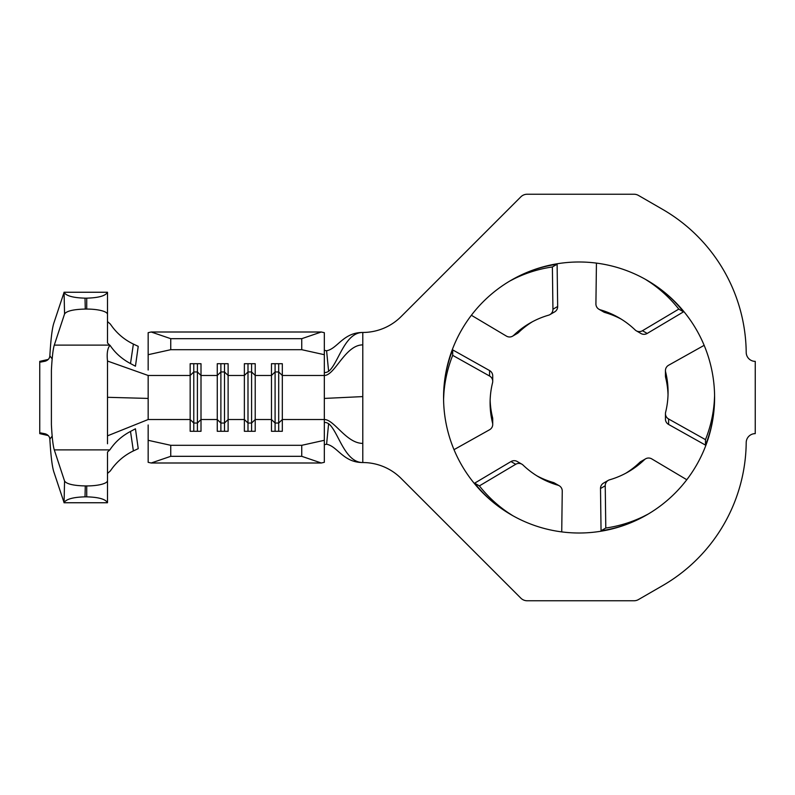 <?xml version="1.0" encoding="UTF-8"?>
<svg xmlns="http://www.w3.org/2000/svg" width="795" height="795" viewBox="0 0 795 795"><rect width="100%" height="100%" fill="white"/><g stroke="black" fill="none" stroke-linecap="round" stroke-linejoin="round"><path stroke-width="1.19" d="M525.187 273.172L509.923 280.973A135.557 131.533 -120 0 1 552.386 266.961L557.116 264.228A135.557 131.533 -120 0 0 525.187 273.172M444.465 382.017L443.58 399.14A135.557 131.533 180 0 1 452.693 355.355L452.693 349.889A135.557 131.533 180 0 0 444.465 382.017M498.366 506.345L512.755 515.667A135.557 131.533 120 0 1 479.385 485.894L474.655 483.161A135.557 131.533 120 0 0 498.366 506.345M579.088 261.992A135.508 135.508 0 0 0 443.57 397.5A135.508 135.508 0 0 0 579.088 533.008A135.508 135.508 0 0 0 714.596 397.5A135.508 135.508 0 0 0 579.088 261.992M49.856 355.842C50.81 339.435 52.122 328.583 53.782 323.277L64.067 292.411C66.273 295.919 73.259 297.827 85.015 298.155L85.274 309.066C73.528 309.344 66.621 310.974 64.564 313.946L54.289 345.109C53.026 349.164 52.063 357.601 51.397 370.4L51.397 424.6C52.063 437.399 53.026 445.836 54.289 449.891L64.564 481.055C66.621 484.026 73.528 485.656 85.274 485.934L85.015 496.845C73.259 497.173 66.273 499.081 64.067 502.589L53.782 471.723C52.122 466.417 50.81 455.565 49.856 439.158C49.618 436.584 48.088 434.795 45.245 433.812L40.674 432.917L39.75 433.633L39.75 361.367L40.674 362.083L45.245 361.188C48.078 360.215 49.618 358.426 49.856 355.842L51.983 358.674M51.983 436.326L49.856 439.158M148.158 424.987L148.158 440.301L170.746 445.309L301.742 445.309L324.32 440.301L324.32 462.322L321.299 462.998L301.742 456.32L301.742 445.309M170.746 445.309L170.746 456.32L151.189 462.998L148.158 462.322L148.158 440.301M193.781 363.713L193.781 371.951L190.164 375.478L190.164 363.713L201.006 363.713L201.006 375.478L197.398 371.951L193.781 371.951L193.781 423.049L190.164 419.522L148.158 419.522L148.158 375.478L190.164 375.478L190.164 431.288L201.006 431.288L201.006 375.478L217.273 375.478L217.273 431.288L228.115 431.288L228.115 375.478L244.373 375.478L244.373 431.288L255.215 431.288L255.215 375.478L271.473 375.478L271.473 363.713L282.314 363.713L282.314 419.522L324.32 419.522L324.32 440.301M324.32 423.178C324.638 422.095 326.069 422.254 328.623 423.665C338.332 431.288 344.434 462.541 362.788 462.541A54.209 54.209 0 0 1 401.117 478.421L520.814 598.118A9.033 9.033 0 0 0 527.204 600.772L633.963 600.772A9.033 9.033 0 0 0 638.484 599.559L662.652 585.607A167.129 167.129 0 0 0 746.207 442.577A9.033 9.033 0 0 1 755.24 433.633L755.25 361.367A9.033 9.033 0 0 1 746.207 352.423A167.129 167.129 0 0 0 662.652 209.393L638.484 195.441A9.033 9.033 0 0 0 633.963 194.228L527.204 194.228A9.033 9.033 0 0 0 520.814 196.882L401.117 316.579A54.209 54.209 0 0 1 362.788 332.459C343.152 332.459 337.567 348.737 326.586 350.764L328.623 371.335C326.079 372.736 324.648 372.905 324.32 371.822L324.32 375.478L282.314 375.478L278.697 371.951L278.697 423.049L282.314 419.522L282.314 431.288L271.473 431.288L271.473 375.478L275.09 371.951L275.09 431.288M632.989 521.828L648.253 514.027A135.557 131.533 60 0 1 605.79 528.039L601.05 530.772A135.557 131.533 60 0 0 632.989 521.828M713.711 412.983L714.586 395.86A135.557 131.533 0 0 1 705.483 439.645L705.483 445.111A135.557 131.533 0 0 0 713.711 412.983M659.81 288.655L645.421 279.333A135.557 131.533 -60 0 1 678.781 309.106L683.511 311.839A135.557 131.533 -60 0 0 659.81 288.655M704.151 345.338L668.605 365.243A6.32 6.131 0 0 0 665.624 371.99A88.99 86.347 180 0 1 668.068 392.114A88.99 86.347 180 0 1 665.624 412.247A6.32 6.131 0 0 0 668.605 418.985L705.483 439.645M668.605 418.985L668.605 424.451L705.483 445.111M668.605 424.451A6.32 6.131 180 0 1 665.445 419.134L665.445 413.678M665.624 371.99L665.624 377.456A88.99 86.347 180 0 1 668.029 394.847M665.624 377.456A6.32 6.131 180 0 1 665.445 376.025L665.445 370.559M596.439 263.105L595.912 303.849A6.32 6.131 -60 0 0 600.265 309.802A88.99 86.347 120 0 1 618.917 317.742A88.99 86.347 120 0 1 635.125 329.935A6.32 6.131 -60 0 0 642.459 330.72L678.781 309.106M642.459 330.72L647.19 333.443L683.511 311.839M647.19 333.443A6.32 6.131 120 0 1 641.009 333.532L636.268 330.8M600.265 309.802L604.995 312.534A88.99 86.347 120 0 1 621.263 319.153M604.995 312.534A6.32 6.131 120 0 1 603.663 311.968L598.933 309.245M471.375 315.267L506.395 336.096A6.32 6.131 -120 0 0 513.729 335.311A88.99 86.347 60 0 1 529.927 323.128A88.99 86.347 60 0 1 548.59 315.188A6.32 6.131 -120 0 0 552.932 309.225L552.386 266.961M552.932 309.225L557.663 306.492L557.116 264.228M557.663 306.492A6.32 6.131 60 0 1 554.642 311.888L549.911 314.621M513.729 335.311L518.459 332.578A88.99 86.347 60 0 1 532.322 321.796M518.459 332.578A6.32 6.131 60 0 1 517.306 333.443L512.576 336.176M454.015 449.662L489.561 429.757A6.32 6.131 180 0 0 492.552 423.01A88.99 86.347 -0 0 1 490.098 402.886A88.99 86.347 -0 0 1 492.552 382.753A6.32 6.131 180 0 0 489.561 376.015L452.693 355.355M489.561 376.015L489.561 370.55L452.693 349.889M489.561 370.55A6.32 6.131 -0 0 1 492.721 375.866L492.721 381.322M492.552 423.01L492.552 417.544A88.99 86.347 -0 0 1 490.147 400.153M492.552 417.544A6.32 6.131 -0 0 1 492.721 418.975L492.721 424.441M561.727 531.895L562.254 491.151A6.32 6.131 120 0 0 557.911 485.198A88.99 86.347 -60 0 1 539.258 477.258A88.99 86.347 -60 0 1 523.05 465.065A6.32 6.131 120 0 0 515.716 464.28L479.385 485.894M515.716 464.28L510.986 461.557L474.655 483.161M510.986 461.557A6.32 6.131 -60 0 1 517.167 461.468L521.898 464.201M557.911 485.198L553.181 482.466A88.99 86.347 -60 0 1 536.913 475.847M553.181 482.466A6.32 6.131 -60 0 1 554.503 483.032L559.233 485.755M686.801 479.733L651.781 458.904A6.32 6.131 60 0 0 644.447 459.689A88.99 86.347 -120 0 1 628.239 471.872A88.99 86.347 -120 0 1 609.586 479.812A6.32 6.131 60 0 0 605.233 485.775L605.79 528.039M605.233 485.775L600.503 488.508L601.05 530.772M600.503 488.508A6.32 6.131 -120 0 1 603.524 483.112L608.255 480.379M644.447 459.689L639.717 462.422A88.99 86.347 -120 0 1 625.854 473.204M639.717 462.422A6.32 6.131 -120 0 1 640.859 461.557L645.6 458.824M328.623 371.335C338.332 363.713 344.434 332.459 362.788 332.459L362.788 344.881C345.139 344.881 334.983 375.478 324.32 375.478L324.32 419.522C334.337 419.522 346.272 443.391 362.788 443.391L362.788 344.881M324.32 350.327L326.586 350.764M328.623 423.665L326.586 444.236C337.567 446.263 343.152 462.541 362.788 462.541L362.788 443.391M326.586 444.236L324.32 444.673M151.189 332.002L170.746 338.68L170.746 349.691L148.158 354.699L148.158 332.678L151.189 332.002L321.299 332.002L324.32 332.678L324.32 371.822M151.189 462.998L321.299 462.998M170.746 456.32L301.742 456.32M170.746 349.691L301.742 349.691L301.742 338.68L321.299 332.002M148.158 354.699L148.158 370.013M224.498 363.713L224.498 371.951L220.881 371.951L217.273 375.478L217.273 363.713L228.115 363.713L228.115 375.478L224.498 371.951L224.498 431.288M251.598 363.713L251.598 371.951L247.99 371.951L244.373 375.478L244.373 363.713L255.215 363.713L255.215 375.478L251.598 371.951L251.598 431.288M324.32 354.699L301.742 349.691M170.746 338.68L301.742 338.68M247.99 363.713L247.99 423.049L251.598 423.049L255.215 419.522L271.473 419.522L275.09 423.049L278.697 423.049L278.697 431.288M278.697 363.713L278.697 371.951L275.09 371.951L275.09 363.713M220.881 363.713L220.881 423.049L224.498 423.049L228.115 419.522L244.373 419.522L247.99 423.049L247.99 431.288M197.398 363.713L197.398 423.049L201.006 419.522L217.273 419.522L220.881 423.049L220.881 431.288M197.398 431.288L197.398 423.049L193.781 423.049L193.781 431.288M138.231 346.342L133.381 344.076L130.499 363.563L135.448 366.207L138.231 346.342M107.504 480.607L107.504 502.43A20.779 5.327 180 0 1 107.474 502.748C105.626 499.161 98.709 497.193 86.725 496.845L86.725 485.934A20.779 5.327 0 0 0 107.504 480.607L107.504 452.057L109.998 449.692C115.027 442.109 121.854 436.018 130.499 431.437L135.448 428.793L138.231 448.658L133.381 450.924C123.96 455.475 116.299 462.134 110.386 470.878L107.504 473.452M107.504 321.548L110.386 324.122C116.259 332.847 123.931 339.495 133.381 344.076M130.499 363.563C121.913 358.982 115.086 352.901 110.038 345.318C107.534 348.041 106.689 353.278 107.504 361.029L107.504 443.769M130.499 431.437L133.381 450.924M107.504 314.393A20.779 5.327 180 0 0 86.725 309.066L86.725 298.155C98.709 297.807 105.626 295.839 107.474 292.252A20.779 5.327 0 0 1 107.504 292.57L107.504 342.943L109.591 345.109L54.289 345.109M107.474 292.252L64.007 292.252M86.725 298.155L85.015 298.155M86.725 309.066L85.274 309.066M86.725 485.934L85.274 485.934M86.725 496.845L85.015 496.845M107.474 502.748L64.007 502.748M48.247 359.429L39.75 361.367M48.247 435.571L39.75 433.633M64.564 313.946L64.067 292.411M64.067 502.589L64.564 481.055M324.32 398.424L362.788 396.596M148.158 375.478L107.504 361.039M148.158 398.424L107.504 397.301M148.158 419.522L107.494 435.849M109.591 449.891L54.289 449.891"/></g></svg>
